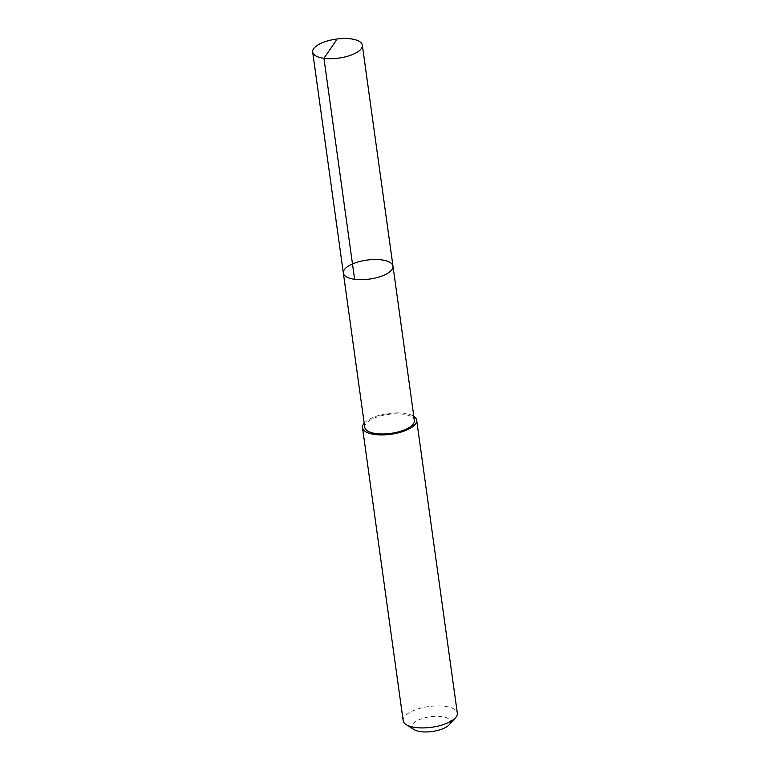 <?xml version="1.0" encoding="UTF-8"?>
<svg xmlns="http://www.w3.org/2000/svg" width="770" height="770" viewBox="0 0 770 770"><rect width="100%" height="100%" fill="white"/><g stroke="black" fill="none" stroke-linecap="round" stroke-linejoin="round"><path stroke-width="0.58" stroke-dasharray="3.85 2.89" d="M392.989 266.16A25.054 9.587 -7.9 0 0 366.857 260.106A25.054 9.587 -7.9 0 0 343.353 273.052M364.768 427.331A25.054 9.587 172.1 0 1 369.167 420.786A25.054 9.587 172.1 0 1 396.367 413.788A25.054 9.587 172.1 0 1 414.395 420.449M364.191 423.182A27.345 10.462 172.1 0 1 367.3 420.507A27.345 10.462 172.1 0 1 413.817 416.3M403.162 720.662A27.345 10.462 172.1 0 1 407.956 713.521A27.345 10.462 172.1 0 1 437.649 705.888A27.345 10.462 172.1 0 1 457.322 713.145M414.135 729.613A19.452 7.44 172.1 0 1 415.396 721.721A19.452 7.44 172.1 0 1 440.325 716.437A19.452 7.44 172.1 0 1 449.199 724.753"/><path stroke-width="1.16" d="M392.989 266.16L414.395 420.449A25.054 9.587 172.1 0 1 409.996 426.984A25.054 9.587 172.1 0 1 382.786 433.991A25.054 9.587 172.1 0 1 364.768 427.331L343.353 273.052A25.054 9.587 -7.9 0 0 361.38 279.703A25.054 9.587 -7.9 0 0 388.59 272.705A25.054 9.587 -7.9 0 0 392.989 266.16A25.054 9.587 -7.9 0 0 366.857 260.106A25.054 9.587 -7.9 0 0 343.353 273.052A25.054 9.587 -7.9 0 0 361.38 279.703A25.054 9.587 -7.9 0 0 388.59 272.705A25.054 9.587 -7.9 0 0 392.989 266.16L362.333 45.161A25.064 9.587 172.1 0 1 357.925 51.706A25.064 9.587 172.1 0 1 330.715 58.703A25.064 9.587 172.1 0 1 312.678 52.052A25.064 9.587 172.1 0 1 317.076 45.507A25.064 9.587 172.1 0 1 344.296 38.5A25.064 9.587 172.1 0 1 362.333 45.161M413.817 416.3A27.345 10.462 172.1 0 1 416.657 420.131A27.345 10.462 172.1 0 1 391.016 434.251A27.345 10.462 172.1 0 1 362.497 427.648A27.345 10.462 172.1 0 1 364.191 423.182M416.657 420.131L457.322 713.145A27.345 10.462 172.1 0 1 455.484 717.775A27.345 10.462 172.1 0 1 431.681 727.265A27.345 10.462 172.1 0 1 406.185 724.618A27.345 10.462 172.1 0 1 403.162 720.662L362.497 427.648M455.484 717.775L449.199 724.753A19.452 7.44 172.1 0 1 432.268 731.5A19.452 7.44 172.1 0 1 414.135 729.613L406.185 724.618M354.614 279.308L323.939 58.308L336.346 40.252M343.353 273.052L312.678 52.052"/></g></svg>

